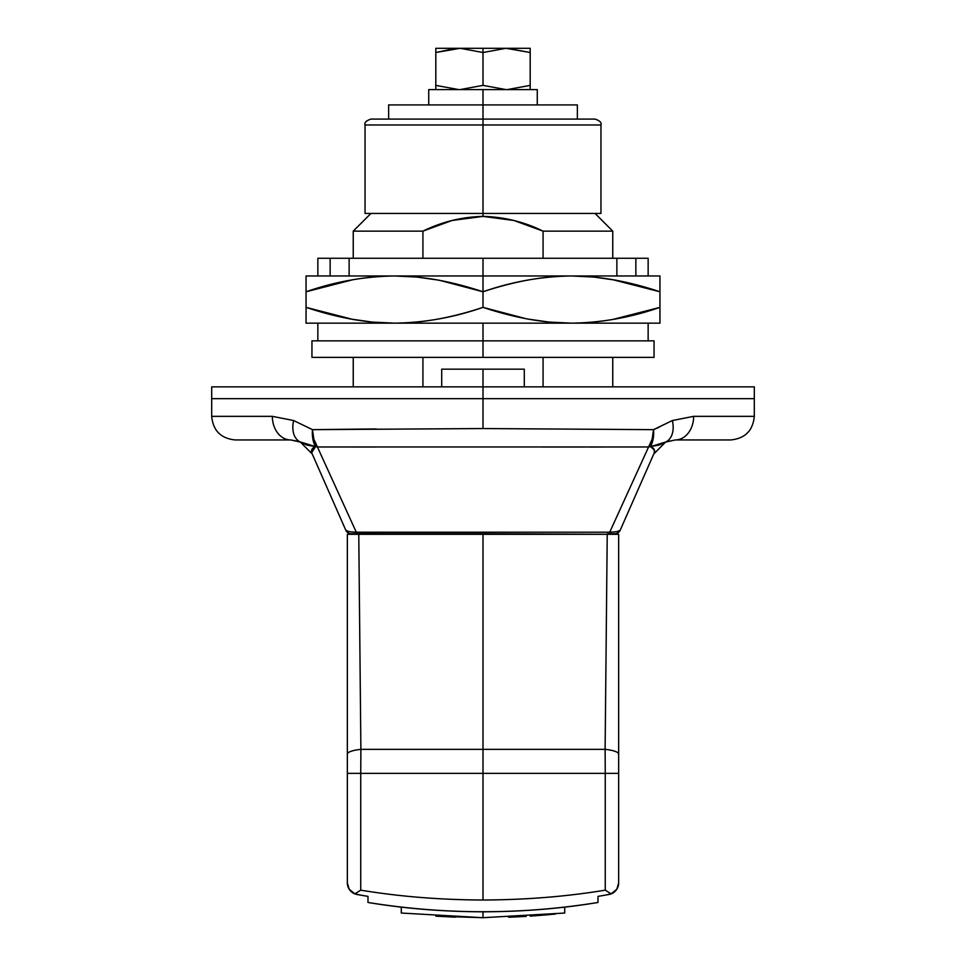 <?xml version="1.0" encoding="UTF-8"?>
<svg xmlns="http://www.w3.org/2000/svg" width="966" height="966" viewBox="0 0 966 966"><rect width="100%" height="100%" fill="white"/><g stroke="black" fill="none" stroke-linecap="round" stroke-linejoin="round"><path stroke-width="1.45" d="M524.284 369.169L483 369.169L483 386.859L483 369.169L441.716 369.169L441.716 386.859L441.716 369.169L524.284 369.169L524.284 386.859L524.284 369.169M658.003 427.793L653.523 429.653L483 428.554L312.477 429.653A23.595 14.828 89 0 0 317.416 446.968L376.245 447.017L317.416 446.968A23.595 16.156 156.2 0 1 315.532 446.594L306.971 445.097L300.378 442.042L290.657 439.941A23.595 18.318 -90 0 1 272.34 416.346L211.687 416.346L272.34 416.346L293.628 420.536L312.477 429.653L483 428.554L483 398.656L754.313 398.656L483 398.656L754.313 398.656L483 398.656L483 428.554L653.523 429.653L672.372 420.536L693.66 416.346L754.313 416.346L693.66 416.346A23.595 18.318 90 0 1 675.343 439.941L665.622 442.042L653.74 454.032C655.491 450.675 654.393 448.2 650.468 446.594A23.595 16.156 -156.2 0 1 648.584 446.968L541.998 447.017M353.242 258.272L353.242 231.14L422.927 231.14L452.1 220.477L483 216.396L483 213.45L483 216.396L513.888 220.477L543.073 231.14L543.073 258.272L543.073 231.14L612.758 231.14L543.073 231.14C524.152 221.842 504.131 216.927 483 216.396C461.869 216.927 441.836 221.842 422.927 231.14L353.242 231.14L370.932 213.45M422.927 386.859L422.927 357.372L422.927 386.859M422.927 258.272L422.927 231.14L422.927 258.272M543.073 357.372L543.073 386.859L543.073 357.372M418.109 533.727L351.189 533.727A5.893 5.893 0 0 1 345.792 530.201L312.26 454.032L345.792 530.201A5.893 5.893 0 0 0 351.189 533.727L483.145 533.727M614.811 533.727L607.602 533.727A5.893 3.152 -90 0 0 609.715 532.206L648.584 446.968A23.595 14.828 -89 0 0 653.523 429.653L652.183 439.095L609.715 532.206L356.285 532.206L609.715 532.206A5.893 3.152 90 0 1 607.602 533.727L614.811 533.727A5.893 5.893 0 0 0 620.208 530.201A5.893 5.893 0 0 1 614.811 533.727M376.245 532.29L356.285 532.206A5.893 3.152 90 0 0 358.398 533.727A5.893 3.152 -90 0 1 356.285 532.206C349.668 531.964 346.166 531.288 345.792 530.201L348.617 531.517M589.755 446.98L648.584 446.968A23.595 16.156 23.8 0 0 650.468 446.594A23.595 14.731 -98.5 0 0 653.523 429.653L659.742 426.851M317.416 446.968L313.817 439.095L312.477 429.653A23.595 14.731 98.5 0 0 315.532 446.594A23.595 16.156 -23.8 0 0 317.416 446.968L356.285 532.206L317.416 446.968L648.584 446.968M730.731 439.941L675.343 439.941L730.731 439.941C745.052 438.54 752.912 430.667 754.313 416.346L754.313 386.859L211.687 386.859L483 386.859L483 398.656L211.687 398.656L483 398.656L483 386.859L754.313 386.859L211.687 386.859L211.687 398.656L483 398.656M663.123 425.016L672.372 420.536A23.595 15.661 65.7 0 1 665.622 442.042L675.343 439.941A23.595 18.318 -90 0 0 693.66 416.346M311.752 452.595L315.532 446.594L311.692 449.963L315.532 446.594C311.607 448.188 310.521 450.663 312.26 454.032L300.378 442.042A23.595 15.661 -65.7 0 1 293.628 420.536L272.34 416.346A23.595 18.318 90 0 0 290.657 439.941L235.269 439.941L290.657 439.941L300.619 442.15M290.657 439.941L299.122 441.51L306.959 445.085L315.532 446.594A23.595 14.731 -81.5 0 1 312.477 429.653L376.245 428.94M604.607 447.017L589.755 447.029M617.383 531.517L620.208 530.201C619.834 531.288 616.344 531.964 609.715 532.206M620.208 530.201L653.74 454.032L665.477 442.102M654.308 449.963L654.248 452.595L654.308 449.975L650.468 446.594L659.029 445.097L666.226 441.776M311.62 451.967L311.752 452.607M312.26 454.032L300.378 442.042A23.595 15.661 114.3 0 1 293.628 420.536L312.477 429.653L313.817 439.095M665.381 442.15L675.343 439.941M650.589 446.594L665.622 442.042A23.595 15.661 -114.3 0 0 672.372 420.536L653.523 429.653A23.595 14.731 81.5 0 1 650.468 446.594M299.81 441.788L315.532 446.594M483 52.514L505.894 48.3L483 48.3L483 52.514L505.894 48.3L530.189 52.514L530.189 85.382L507.295 89.584L530.189 85.382L530.189 48.3L507.295 48.3L530.189 48.3L530.189 52.514L507.295 48.3L460.106 48.3L483 52.514L483 85.37L460.106 89.584L483 85.37L483 48.3L460.106 48.3L483 52.514M483 89.584L428.735 89.584L483 89.584L483 104.92L483 89.584L537.265 89.584L483 89.584M483 85.37L505.894 89.584L483 85.37L460.106 89.584M458.705 89.584L435.811 85.382L435.811 89.584L435.811 52.514L460.106 48.3L435.811 48.3L435.811 85.382L458.705 89.584M530.189 89.584L530.189 85.382L530.189 89.584M435.811 52.514L435.811 48.3L458.705 48.3L435.811 52.514L454.684 48.481M611.128 893.876L604.366 895.313L611.128 893.876L616.863 889.143L611.128 893.876L605.259 890.157L605.259 773.368L618.663 773.368L618.663 882.888L618.663 773.368L605.259 773.368L605.114 749.35A23.595 5.313 -0 0 1 618.663 754.156L618.663 773.368L618.663 754.156A23.595 5.313 180 0 0 605.114 749.35L607.228 534.319L618.663 534.319L618.663 754.156L618.663 534.319L483 533.727L483 773.368L605.259 773.368L605.114 749.35L483 749.35L605.114 749.35L607.228 534.319L347.337 534.319L347.337 754.156L347.337 534.319L483 534.319L483 749.35L360.886 749.35L483 749.35L483 900.01C525.987 899.829 566.74 896.545 605.259 890.157L605.259 773.368L360.741 773.368L360.741 890.157C399.501 896.569 440.255 899.853 483 900.01L483 773.368L360.741 773.368L360.886 749.35L360.741 773.368L347.337 773.368L347.337 754.156A23.595 5.313 -0 0 1 360.886 749.35L358.772 534.319M435.811 916.154L483 917.7L564.724 913.039L564.724 907.11L575.132 905.83M390.844 905.83L401.276 907.11L401.325 913.051M530.225 916.154L549.763 914.597M390.989 905.842L401.276 907.11L401.276 913.039L483 917.7L483 911.807L483 917.7L401.276 913.039M483.145 917.7L564.724 913.039L564.724 907.11L575.011 905.842M373.866 903.403L367.986 902.473L367.986 896.376L357.034 894.492L367.986 896.388L367.986 902.473C444.843 914.814 521.519 914.814 598.014 902.473L592.134 903.403M380.085 904.345L386.823 905.287M579.165 905.287L585.988 904.333M598.014 902.473L598.014 896.376L608.966 894.492L598.014 896.388L598.014 902.473C561.415 908.559 523.101 911.675 483.048 911.807C442.971 911.675 404.621 908.571 367.986 902.473M360.886 749.35A23.595 5.313 180 0 0 347.337 754.156L347.337 882.888A11.797 11.797 0 0 0 357.034 894.492L361.634 895.313L354.872 893.876L349.137 889.143L354.872 893.876L356.997 894.48A11.797 11.797 0 0 1 347.337 882.888L347.337 773.368L360.741 773.368L360.741 890.157L354.872 893.876M609.003 894.48L608.966 894.492A11.797 11.797 0 0 0 616.863 889.143L618.663 882.888L616.863 889.143A11.797 11.797 0 0 0 618.663 882.888A11.797 11.797 0 0 1 609.003 894.48L608.978 894.492M347.337 882.888L349.137 889.143L347.337 882.888M436.463 916.191L455.336 917.169M508.659 917.241L526.229 916.396M531.215 916.082L555.474 914.041M605.259 890.157C566.74 896.545 525.987 899.829 483 900.01C440.255 899.853 399.501 896.569 360.741 890.157M616.876 258.272L483 258.272L483 291.78C511.895 281.686 541.383 276.421 571.474 275.974L306.053 275.974L306.053 291.78C334.948 281.686 364.436 276.421 394.526 275.974L417.034 277.073L439.276 280.237L483 291.78L483 275.974L306.053 275.974L306.053 291.78C337.665 281.239 367.152 275.974 394.526 275.974C421.9 275.974 451.388 281.239 483 291.78C514.612 281.239 544.1 275.974 571.474 275.974L593.981 277.073L616.223 280.237L659.947 291.78L659.947 275.974L483 275.974L483 258.272L317.85 258.272L349.124 258.272L349.124 275.974L349.124 258.272L616.876 258.272L616.876 275.974L616.876 258.272L635.857 258.272L616.876 258.272M483 340.853L483 323.163L659.947 323.163L659.947 307.357C631.052 317.452 601.564 322.716 571.474 323.163L548.966 322.064L526.724 318.889L483 307.357C454.105 317.452 424.617 322.716 394.526 323.163L483 323.163L483 340.853L311.946 340.853L654.054 340.853L483 340.853L483 357.372L311.946 357.372L483 357.372L483 340.853L311.946 340.853L311.946 357.372L654.054 357.372L483 357.372L654.054 357.372L654.054 340.853L483 340.853M353.242 279.621L306.053 291.78L306.053 323.163L394.526 323.163L372.019 322.064L349.777 318.889L306.053 307.357L353.242 319.517M648.15 258.272L635.857 258.272L648.15 258.272L648.15 275.974M612.758 319.48L659.947 307.357L659.947 275.974L571.474 275.974C598.848 275.974 628.335 281.239 659.947 291.78L612.758 279.681M306.053 307.357L306.053 323.163L659.947 323.163L659.947 307.357C628.335 317.886 598.848 323.163 571.474 323.163C544.1 323.163 514.612 317.886 483 307.357L483 291.78L483 307.357C451.388 317.886 421.9 323.163 394.526 323.163C367.152 323.163 337.665 317.886 306.053 307.357L306.053 291.78M659.947 291.78L659.947 307.357M388.634 119.084L388.634 104.92L483 104.92L483 119.084L483 104.92L388.634 104.92L577.366 104.92L577.366 119.084M483 104.92L577.366 104.92L483 104.92M483 119.084L370.932 119.084C366.174 120.69 364.206 122.658 365.039 124.976L365.039 213.45L483 213.45L365.039 213.45L483 213.45L483 124.976L365.039 124.976L483 124.976L483 119.084L595.068 119.084L483 119.084L483 124.976L365.039 124.976L600.961 124.976L483 124.976L483 213.45L600.961 213.45L483 213.45L600.961 213.45L600.961 124.976C601.794 122.658 599.826 120.69 595.068 119.084L483 119.084M483 124.976L600.961 124.976L483 124.976M235.269 439.941C220.948 438.54 213.088 430.667 211.687 416.346L211.687 398.656M353.242 386.859L353.242 357.372M595.068 213.45L612.758 231.14L612.758 258.272M612.758 357.372L612.758 386.859M653.777 453.948L665.502 442.09M312.223 453.948L311.064 451.69M300.378 442.042L299.17 441.534M428.735 89.584L428.735 104.92M537.265 89.584L537.265 104.92M317.85 323.163L317.85 340.853M648.15 323.163L648.15 340.853M330.143 275.974L330.143 258.272M317.85 275.974L317.85 258.272M635.857 275.974L635.857 258.272"/></g></svg>
